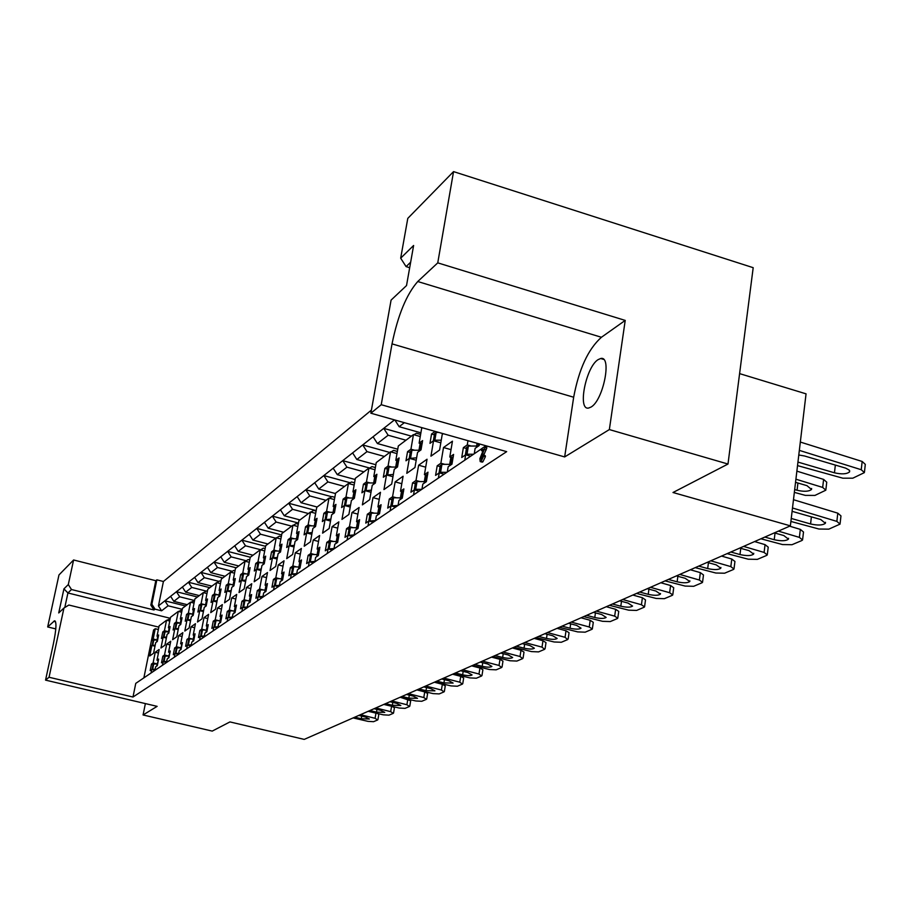 <?xml version="1.0" encoding="UTF-8"?>
<svg xmlns="http://www.w3.org/2000/svg" width="911" height="911" viewBox="0 0 911 911"><rect width="100%" height="100%" fill="white"/><g stroke="black" fill="none" stroke-linecap="round" stroke-linejoin="round"><path stroke-width="1.37" d="M598.094 359.64L600.679 358.513C612.238 355.313 603.378 400.271 591.068 407.046L588.665 408.026C577.278 410.77 585.853 367.008 598.094 359.64M438.373 478.093L439.261 472.855L435.583 475.371L437.189 465.794L440.867 463.243L443.509 447.54L452.448 441.186L449.795 457.037L453.587 454.407L451.97 464.166L448.178 466.751L447.301 472.035M413.537 494.935L414.414 489.845L410.941 492.213L412.546 482.898L416.008 480.484L418.616 465.214L427.043 459.235L424.424 474.654L427.988 472.171L426.382 481.657L422.818 484.105L421.941 489.241M390.124 510.82L390.978 505.867L387.71 508.11L389.293 499.034L392.561 496.757L395.146 481.885L403.095 476.237L400.498 491.245L403.869 488.911L402.275 498.146L398.916 500.446L398.05 505.446L391.32 505.958M367.998 525.829L368.853 521.001L365.755 523.119L367.315 514.271L370.413 512.13L372.975 497.634L380.479 492.293L377.917 506.926L381.094 504.717L379.523 513.702L376.345 515.877L375.491 520.75M347.068 540.029L347.911 535.326L344.984 537.331L346.522 528.699L349.46 526.672L351.988 512.529L359.093 507.484L356.554 521.741L359.572 519.657L358.012 528.414L355.005 530.475L354.163 535.224M327.243 553.478L328.074 548.889L325.295 550.791L326.821 542.375L329.6 540.451L332.105 526.649L338.846 521.866L336.33 535.77L339.188 533.8L337.651 542.341L334.792 544.288L333.961 548.923M308.419 566.243L309.25 561.768L306.608 563.567L308.123 555.357L310.753 553.524L313.225 540.052L319.624 535.509L317.153 549.082L319.852 547.204L318.338 555.551L315.627 557.395L314.807 561.916M290.552 578.371L291.361 573.998L288.855 575.706L290.347 567.69L292.852 565.947L295.301 552.795L301.382 548.468L298.933 561.734L301.507 559.946L300.004 568.088L297.43 569.842L296.61 574.26M273.539 589.907L274.348 585.636L271.956 587.265L273.437 579.419L275.817 577.768L278.231 564.911L284.027 560.8L281.601 573.748L284.05 572.051L282.569 580.011L280.121 581.685L279.313 585.989M257.346 600.896L258.143 596.716L255.866 598.276L257.323 590.601L259.601 589.018L261.981 576.458L267.492 572.529L265.101 585.204L267.435 583.575L265.966 591.364L263.643 592.947L262.846 597.16M241.905 611.372L242.679 607.284L240.515 608.764L241.95 601.271L244.125 599.757L246.471 587.458L251.743 583.723L249.375 596.113L251.607 594.564L250.149 602.171L247.929 603.697L247.143 607.819M227.158 621.382L227.932 617.373L225.86 618.797L227.272 611.452L229.356 610.006L231.679 597.969L236.701 594.405L234.366 606.521L236.496 605.052L235.061 612.499L232.943 613.946L232.168 617.977M213.072 630.936L213.834 627.019L211.842 628.374L213.242 621.177L215.235 619.799L217.524 608.024L222.341 604.608L220.029 616.474L222.068 615.062L220.644 622.35L218.617 623.739L217.854 627.69M199.589 640.08L200.34 636.242L198.439 637.541L199.828 630.492L201.73 629.171L203.996 617.635L208.596 614.367L206.319 625.982L208.266 624.639L206.865 631.778L204.929 633.099L204.166 636.971M186.687 648.837L187.427 645.068L185.605 646.309L186.971 639.408L188.793 638.144L191.037 626.836L195.444 623.705L193.2 635.092L195.056 633.805L193.679 640.797L191.822 642.061L191.071 645.853M182.405 642.585L181.038 649.441L179.262 650.659L178.522 654.371L175.049 653.54L173.306 654.724L174.65 647.96L176.404 646.753L178.613 635.662L182.838 632.655L180.617 643.826L182.405 642.585M162.454 665.269L163.171 661.659L161.498 662.798L162.83 656.159L164.515 654.998L166.69 644.123L170.744 641.242L168.558 652.196L170.266 651.001L168.922 657.719L167.214 658.892L166.485 662.536M151.055 673.001L151.773 669.448L150.167 670.553L151.488 664.039L153.094 662.923L155.246 652.253L159.14 649.486L156.977 660.224L158.616 659.086L157.296 665.679L155.656 666.795L154.938 670.371M479.539 443.976L479.175 445.559L475.143 448.314L474.255 453.746M422.465 427.817L421.645 428.432L419.117 443.167L422.602 440.605L421.019 449.863L417.545 452.391L414.949 467.537L406.773 473.344L409.358 458.335L405.976 460.784L407.547 451.685L410.929 449.203L413.446 434.604L398.312 445.98L395.818 460.328L399.098 457.914L397.526 466.933L394.247 469.313L391.684 484.071L383.964 489.56L386.515 474.927L383.326 477.25L384.886 468.379L388.075 466.033L390.568 451.799L376.254 462.56L373.783 476.555L376.892 474.267L375.343 483.058L372.235 485.301L369.695 499.683L362.384 504.876L364.924 490.619L361.906 492.817L363.443 484.174L366.461 481.942L368.932 468.072L355.381 478.264L352.933 491.906L355.871 489.742L354.345 498.317L351.407 500.446L348.89 514.476L341.967 519.395L344.472 505.48L341.602 507.564L343.128 499.126L345.998 497.019L348.435 483.49L335.578 493.147L333.164 506.47L335.954 504.409L334.439 512.779L331.65 514.806L329.167 528.494L322.596 533.151L325.068 519.577L322.357 521.559L323.86 513.326L326.582 511.322L328.985 498.112L316.777 507.279L314.397 520.295L317.039 518.336L315.548 526.501L312.894 528.426L310.446 541.794L304.206 546.224L306.643 532.969L304.069 534.848L305.549 526.797L308.134 524.895L310.514 511.993L298.91 520.716L296.553 533.425L299.07 531.568L297.59 539.551L295.073 541.373L292.647 554.435L286.714 558.648L289.129 545.7L286.669 547.488L288.138 539.619L290.598 537.809L292.955 525.203L281.909 533.504L279.575 545.94L281.966 544.163L280.508 551.964L278.106 553.706L275.714 566.471L270.055 570.48L272.446 557.817L270.1 559.525L271.558 551.838L273.904 550.107L276.227 537.775L265.693 545.7L263.381 557.851L265.67 556.165L264.236 563.784L261.947 565.446L259.578 577.927L254.18 581.765L256.549 569.375L254.306 570.992L255.74 563.476L257.984 561.836L260.273 549.766L250.229 557.327L247.951 569.216L250.138 567.61L248.703 575.069L246.528 576.652L244.182 588.87L239.035 592.526L241.369 580.398L239.24 581.947L240.652 574.59L242.781 573.019L245.059 561.21L235.459 568.43L233.205 580.079L235.289 578.542L233.888 585.841L231.804 587.356L229.492 599.313L224.573 602.809L226.873 590.932L224.835 592.412L226.235 585.215L228.274 583.712L230.517 572.154L221.327 579.054L219.107 590.453L221.111 588.984L219.71 596.136L217.718 597.582L215.44 609.288L210.737 612.636L213.003 601.009L211.056 602.433L212.434 595.373L214.392 593.926L216.602 582.607L207.81 589.212L205.624 600.383L207.537 598.982L206.159 605.986L204.246 607.375L201.991 618.842L197.493 622.042L199.737 610.655L197.869 612.01L199.224 605.098L201.103 603.72L203.29 592.617L194.863 598.948L192.699 609.903L194.533 608.559L193.178 615.426L191.344 616.747L189.124 627.986L184.808 631.061L187.017 619.89L185.229 621.2L186.573 614.413L188.372 613.092L190.524 602.217L182.451 608.286L180.31 619.024L182.063 617.738L180.731 624.468L178.977 625.743L176.78 636.766L172.634 639.704L174.821 628.761L173.101 630.002L174.434 623.352L176.153 622.088L178.283 611.418L170.539 617.248L168.421 627.781L170.106 626.54L168.786 633.145L167.1 634.363L164.937 645.182L160.962 648.006L163.115 637.256L161.463 638.463L162.784 631.938L164.435 630.719L166.542 620.254L159.095 625.846L157.011 636.185L158.628 634.99L157.318 641.469L155.701 642.654L153.56 653.255L149.734 655.977L151.875 645.432L150.292 646.582L150.85 643.451L143.87 677.875M158.833 627.144L68.872 605.029L63.952 608.024L58.725 612.944L63.929 588.859L68.302 584.566L73.597 559.98L155.804 580.706L156.84 579.829L151.875 604.244L155.029 609.163L161.611 610.803L158.457 605.883L164.891 600.816L168.079 605.792L161.611 610.803M371.426 410.098L163.411 581.491L156.84 579.829M453.541 171.61L753.192 267.686L727.991 464.041L609.357 429.571L625.219 320.41L437.758 262.858L453.541 171.61L407.786 218.378L400.681 258.177L413.617 245.48L406.522 285.564L391.081 300.106L370.868 413.207L506.675 451.651L132.983 697.029L135.762 683.375L481.634 448.747M73.597 559.98L58.964 574.955L47.679 626.95L54.512 620.835C56.733 621.473 56.368 629.091 53.407 643.713L45.55 680.13L49.046 677.26L63.952 608.024M265.147 548.559L263.427 548.115L260.614 549.857M249.728 559.935L248.202 559.536L245.378 561.301M234.992 570.81L233.66 570.468L230.825 572.233M220.917 581.207L219.745 580.911L216.898 582.687M207.435 591.171L206.421 590.92L203.574 592.697M194.521 600.725L190.798 602.285M182.132 609.892L178.556 611.486M170.255 618.683L166.793 620.311M334.827 497.292L332.094 496.552L329.406 498.226M354.561 482.807L351.509 481.976L348.879 483.604M375.378 467.548L371.973 466.603L369.399 468.208M397.367 451.446L393.575 450.387L391.058 451.947M420.62 434.433L416.407 433.249L413.97 434.752M316.094 511.06L313.635 510.411L310.913 512.096M281.317 536.647L279.37 536.135L276.58 537.877M298.273 524.167L296.086 523.586L293.331 525.305M326.036 500.321L309.797 495.948L301.074 502.713L297.157 496.597L305.823 489.754L309.797 495.948M317.142 507.017L301.074 502.713M308.453 513.542L292.568 509.306L284.255 515.751L280.429 509.773L288.685 503.259L292.568 509.306M299.97 519.919L284.255 515.751M182.246 609.322L168.079 605.792M155.029 609.163L153.982 609.983L71.491 589.531L67.926 592.97L170.323 618.307M187.233 604.688L173.819 601.34L170.608 596.318L176.427 591.729L179.683 596.796L173.819 601.34M194.555 600.52L179.683 596.796M199.327 595.6L185.662 592.161L182.371 587.037L188.44 582.254L191.766 587.436L185.662 592.161M206.171 591.068L191.766 587.436M211.921 586.137L197.994 582.607L194.635 577.38L200.955 572.393L204.349 577.676L197.994 582.607M218.97 581.389L204.349 577.676M225.04 576.264L210.84 572.643L207.423 567.302L214.017 562.11L217.478 567.507L210.84 572.643M232.305 571.299L217.478 567.507M291.691 526.148L276.135 522.037L268.21 528.186L264.463 522.345L272.355 516.138L276.135 522.037M283.594 532.24L268.21 528.186M275.691 538.185L260.466 534.188L252.894 540.052L249.238 534.347L256.765 528.414L260.466 534.188M267.959 543.992L252.894 540.052M260.774 549.766L245.492 545.791L238.249 551.406L234.685 545.826L241.882 540.155L245.492 545.791M253.019 555.22L238.249 551.406M238.728 565.97L224.254 562.258L220.758 556.792L227.636 551.371L231.178 556.883L224.254 562.258M246.232 560.766L231.178 556.883M404.336 422.681L399.155 426.701L394.873 420.005M420.893 432.839L399.155 426.701M405.953 440.229L388.143 435.23L377.427 443.543L373.089 436.756L383.736 428.364L388.143 435.23M397.754 449.214L377.427 443.543M384.385 456.445L366.996 451.628L356.839 459.497L352.614 452.892L362.715 444.932L366.996 451.628M375.867 464.747L356.839 459.497M363.933 471.83L346.943 467.161L337.298 474.642L333.175 468.208L342.764 460.647L346.943 467.161M355.153 479.516L337.298 474.642M335.51 493.557L318.736 489.025L314.716 482.75L323.838 475.565L327.903 481.919L318.736 489.025M344.506 486.44L327.903 481.919M443.258 433.704L442.222 434.456L439.603 450.011L430.937 456.183L433.545 440.753L429.969 443.361L431.552 434.012L435.105 431.393M174.32 657.218L175.049 653.54M464.769 460.192L465.646 454.805L461.74 457.481L463.369 447.631L467.275 444.91L467.969 440.696M153.982 609.983L150.839 605.075L155.804 580.706M150.839 605.075L151.875 604.244M150.85 643.451L151.59 640.182L153.173 639.01L155.257 628.738L153.572 630.002L150.85 643.451M153.105 640.547L151.59 640.182M154.984 646.184L151.875 645.432M156.646 639.864L153.173 639.01M158.355 629.501L155.257 628.738M158.252 636.493L157.011 636.185M164.344 632.314L162.784 631.938M166.36 638.053L163.115 637.256M167.92 631.574L164.435 630.719M169.776 621.051L166.542 620.254M169.697 628.089L168.421 627.781M176.039 623.75L174.434 623.352M178.203 629.592L174.821 628.761M179.649 622.953L176.153 622.088M181.665 612.26L178.283 611.418M181.608 619.343L180.31 619.024M188.235 614.823L186.573 614.413M190.547 620.767L187.017 619.89M191.879 613.968L188.372 613.092M194.043 603.093L190.524 602.217M194.02 610.233L192.699 609.903M200.944 605.519L199.224 605.098M203.426 611.577L199.737 610.655M204.622 604.597L201.103 603.72M206.968 593.551L203.29 592.617M206.968 600.725L205.624 600.383M214.199 595.817L212.434 595.373M216.864 601.977L213.003 601.009M217.923 594.826L214.392 593.926M220.451 583.587L216.602 582.607M220.485 590.806L219.107 590.453M228.057 585.671L226.235 585.215M230.904 591.956L226.873 590.932M231.815 584.611L228.274 583.712M234.537 573.178L230.517 572.154M234.605 580.432L233.205 580.079M242.542 575.08L240.652 574.59M245.606 581.48L241.369 580.398M246.346 573.93L242.781 573.019M249.272 562.303L245.059 561.21M249.375 569.58L247.951 569.216M257.699 563.989L255.74 563.476M260.979 570.514L256.549 569.375M261.548 562.759L257.984 561.836M264.702 550.916L260.273 549.766M264.85 558.227L263.381 557.851M273.585 552.362L271.558 551.838M277.103 559.024L272.446 557.817M277.479 551.041L273.904 550.107M280.873 538.993L276.227 537.775M281.055 546.327L279.575 545.94M290.245 540.177L288.138 539.619M294.037 546.976L289.129 545.7M294.196 538.754L290.598 537.809M297.84 526.49L292.955 525.203M298.079 533.835L296.553 533.425M307.736 527.378L305.549 526.797M311.813 534.336L306.643 532.969M311.756 525.852L308.134 524.895M315.661 513.371L310.514 511.993M315.946 520.705L314.397 520.295M326.127 513.929L323.86 513.326M330.522 521.035L325.068 519.577M330.203 512.289L326.582 511.322M334.417 499.57L328.985 498.112M334.758 506.892L333.164 506.47M345.497 499.775L343.128 499.126M350.223 507.028L344.472 505.48L345.645 498.943L346.909 497.975L352.83 498.044M349.642 498.01L345.998 497.019M354.163 485.051L348.435 483.49M354.561 492.35L352.933 491.906M365.903 484.846L363.443 484.174M371.005 492.282L364.924 490.619M370.128 482.944L366.461 481.942M374.99 469.746L368.932 468.072M375.457 477.011L373.783 476.555M387.46 469.097L384.886 468.379M392.96 476.704L386.515 474.927M391.764 467.047L388.075 466.033M396.991 453.587L390.568 451.799M397.526 460.807L395.818 460.328M410.246 452.437L407.547 451.685M416.202 460.237L409.358 458.335M414.63 450.239L410.929 449.203M420.256 436.517L413.446 434.604M420.882 443.657L419.117 443.167M434.376 434.809L431.552 434.012M440.822 442.803L433.545 440.753M466.421 448.485L463.369 447.631M470.634 456.206L465.646 454.805M471.238 446.037L467.275 444.91M153.025 664.415L151.488 664.039M154.972 670.211L151.773 669.448M156.772 663.812L153.094 662.923M158.434 653.016L155.246 652.253M158.4 660.486L156.977 660.224M164.424 656.546L162.83 656.159M166.508 662.456L163.171 661.659M168.205 655.897L164.515 654.998M170.004 644.931L166.69 644.123M170.038 652.447L168.558 652.196M176.29 648.359L174.65 647.96M180.105 647.653L176.404 646.753M182.075 636.504L178.613 635.662M182.166 644.066L180.617 643.826M188.668 639.829L186.971 639.408M190.957 645.933L187.427 645.068M192.506 639.055L188.793 638.144M194.647 627.725L191.037 626.836M194.567 635.434L193.2 635.092M201.57 630.924L199.828 630.492M203.939 637.119L200.34 636.242M205.453 630.093L201.73 629.171M207.776 618.569L203.996 617.635M207.719 626.335L206.319 625.982M215.053 621.632L213.242 621.177M217.501 627.93L213.834 627.019M218.97 620.733L215.235 619.799M221.487 609.015L217.524 608.024M221.464 616.827L220.029 616.474M229.139 611.919L227.272 611.452M231.679 618.307L227.932 617.373M233.102 610.951L229.356 610.006M235.812 599.017L231.679 597.969M235.824 606.885L234.366 606.521M243.886 601.75L241.95 601.271M246.517 608.252L242.679 607.284M247.883 600.713L244.125 599.757M250.821 588.563L246.471 587.458M250.867 596.489L249.375 596.113M259.316 591.114L257.323 590.601M262.049 597.707L258.143 596.716M263.37 589.986L259.601 589.018M266.536 577.62L261.981 576.458M266.627 585.591L265.101 585.204M275.509 579.954L273.437 579.419M278.345 586.65L274.348 585.636M279.62 578.736L275.817 577.768M283.025 566.152L278.231 564.911M283.162 574.146L281.601 573.748M292.499 568.248L290.347 567.69M295.449 575.046L291.361 573.998M296.667 566.927L292.852 565.947M300.334 554.104L295.301 552.795M300.516 562.144L298.933 561.734M310.355 555.938L308.123 555.357M313.43 562.85L309.25 561.768M314.58 554.526L310.753 553.524M318.543 541.453L313.225 540.052M318.77 549.515L317.153 549.082M329.156 542.99L326.821 542.375M332.356 550.016L328.074 548.889L329.315 542.5M333.449 541.464L329.6 540.451M337.708 528.141L332.105 526.649M337.992 536.215L336.33 535.77M348.959 529.348L346.522 528.699M352.295 536.488L347.911 535.326L349.129 528.813M353.32 527.697L349.46 526.672M357.921 514.123L351.988 512.529M358.262 522.197L356.554 521.741M369.855 514.954L367.315 514.271M373.339 522.208L368.853 521.001M374.296 513.166L370.413 512.13M379.249 499.33L372.975 497.634M379.659 507.393L377.917 506.926M391.935 499.752L389.293 499.034M395.59 507.12L390.978 505.867L392.14 499.126M396.467 497.816L392.561 496.757M401.808 483.707L395.146 481.885M402.286 491.735L400.498 491.245M415.314 483.661L412.546 482.898M419.14 491.143L414.414 489.845M419.925 481.566L416.008 480.484M425.688 467.172L418.616 465.214M426.257 475.166L424.424 474.654M440.093 466.603L437.189 465.794M444.101 474.198L439.261 472.855M444.807 464.337L440.867 463.243M451.036 449.647L443.509 447.54M451.685 457.573L449.795 457.037M485.085 446.697L486.599 446.994L486.827 447.939L483.707 455.261M483.661 455.318L485.267 455.694L485.415 456.616L482.853 461.866L481.862 462.002M484.937 446.504L485.973 445.798M410.656 262.197L406.09 266.616L409.688 267.709M406.09 266.616L400.681 258.177M370.868 413.207L381.231 404.712L392.026 343.88C397.936 315.126 406.511 294.344 417.75 281.522L437.758 262.858M68.302 584.566L71.491 589.531M49.046 677.26L132.983 697.029M727.991 464.041L673.001 492.509L790.372 525.852L806.053 393.848L739.595 373.624M790.372 525.852L304.217 739.39L229.936 721.922L212.217 731.1L143.073 714.964L157.136 706.355L45.55 680.13M625.219 320.41L601.419 337.275C588.199 349.072 578.952 369.057 573.668 397.23L564.661 456.935L609.357 429.571M564.661 456.935L381.231 404.712M145.373 703.588L143.073 714.964M55.787 628.909L47.679 626.95M63.929 588.859L67.926 592.97L64.795 607.512M163.411 581.491L158.457 605.883M170.608 596.318L164.891 600.816L185.537 605.974M182.371 587.037L176.427 591.729L197.459 597.001M194.635 577.38L188.44 582.254L209.86 587.675M207.423 567.302L200.955 572.393L222.796 577.95M220.758 556.792L214.017 562.11L236.279 567.815M234.685 545.826L227.636 551.371L250.343 557.236M249.238 534.347L241.882 540.155L265.579 546.327M264.463 522.345L256.765 528.414L281.636 534.951M280.429 509.773L272.355 516.138L298.478 523.062M297.157 496.597L288.685 503.259L316.174 510.615M314.716 482.75L305.823 489.754L331.763 496.757M333.175 468.208L323.838 475.565L350.234 482.762M352.614 452.892L342.764 460.647L369.65 468.049M373.089 436.756L362.715 444.932L389.714 452.448M394.486 419.903L383.736 428.364L411.396 436.141M481.668 450.524L481.896 448.474L484.857 446.504L485.085 447.449L480.917 457.891L481.441 459.406L483.411 455.249L483.661 456.126L481.099 461.376L480.188 461.57L479.892 458.643L483.661 449.18L481.668 450.524L482.955 450.888M480.427 461.638L481.93 462.059M481.099 461.376L482.853 461.866M483.661 456.126L485.415 456.616M480.917 457.891L482.226 458.256M482.409 453.883L484.151 454.373M484.47 449.408L486.223 449.897M485.085 447.449L486.827 447.939M797.524 465.612L842.834 478.184L852.787 478.195L864.402 472.604L861.248 469.723L799.334 450.376M797.945 462.082L834.465 472.809C841.718 474.449 846.752 474.141 849.564 471.898L849.257 470.11L845.693 468.14L804.55 455.99L798.788 454.988M864.493 471.773L865.302 464.371L862.159 461.467L800.325 442.051M793.481 499.706L837.79 513.166L840.967 515.899L840.124 523.37M792.502 507.985L836.867 521.399L840.044 524.121L828.782 529.154L818.966 529.029L790.896 521.456M792.103 511.333L820.765 519.543L825.4 523.301C822.69 525.34 817.736 525.556 810.574 523.962L791.249 518.45M794.346 492.373L805.358 495.379L814.935 495.425L825.833 490.186L822.679 487.431L795.918 479.197M794.688 489.56L797.068 490.255C804.071 491.826 808.888 491.564 811.519 489.469L806.941 485.643L795.542 482.329M825.913 489.446L826.744 482.181L823.601 479.402L796.874 471.146M789.632 526.182L800.325 529.382L803.502 532.001L802.648 539.312M476.647 446.037L468.368 446.037L466.671 447.688M473.538 454.236L467.024 454.225L466.011 454.908M778.37 531.124L799.391 537.388L802.568 539.984L801.703 540.599L791.989 544.71L782.549 544.562L760.901 538.788M774.361 532.889L783.824 535.554L788.448 539.164C785.897 541.066 781.16 541.248 774.225 539.722L764.819 537.069M477.102 443.281L476.419 447.449M468.368 446.037L467.024 454.225M453.325 456.923L450.706 458.244L449.43 465.897M754.604 541.567L765.058 544.641L768.224 547.158L767.347 554.321M449.692 464.359L441.926 464.325L440.332 465.863M446.88 472.331L440.594 472.285L439.603 472.957M743.581 546.406L764.101 552.43L767.278 554.936L766.481 555.494L757.326 559.377L748.227 559.195L727.115 553.637M739.8 548.069L749.036 550.643L753.636 554.104C751.245 555.892 746.69 556.04 739.994 554.56L730.816 552.009M441.926 464.325L440.594 472.285M433.932 440.867L434.854 440.207L441.254 440.195M434.615 434.012L436.164 432.44L438.76 432.429M434.854 440.207L436.164 432.44M427.726 474.585L425.3 475.827L424.036 483.263M721.569 556.074L731.784 559.035L734.938 561.461L734.061 568.487M424.321 481.612L417.033 481.543L415.53 482.978M421.77 489.355L415.712 489.287L414.756 489.947M710.774 560.812L730.827 566.619L733.993 569.033L733.264 569.557L724.609 573.213L715.83 573.019L695.23 567.644M707.198 562.383L716.217 564.866L720.806 568.202C718.551 569.876 714.178 569.99 707.676 568.566L698.714 566.107M417.033 481.543L415.712 489.287M409.734 458.438L416.612 457.812M418.753 451.503L419.982 444.317L422.317 443.031M410.474 451.697L411.931 450.228L418.969 450.239M410.633 457.789L411.931 450.228M403.596 491.223L401.364 492.384L400.111 499.627M690.367 569.774L700.343 572.643L703.486 574.978L702.597 581.856M400.419 497.873L393.552 497.782L392.22 498.704M679.777 574.431L699.386 580.034L702.529 582.345L701.857 582.835L693.681 586.297L685.197 586.08L665.076 580.888M676.406 575.911L685.22 578.303L689.775 581.514C687.646 583.086 683.432 583.188 677.135 581.81L668.378 579.43M393.552 497.782L392.242 505.32M386.89 475.03L393.358 474.437M395.442 468.448L396.661 461.444L398.824 460.237M387.665 468.413L389.054 467.036L395.681 467.07M387.756 474.403L389.054 467.036M380.832 506.926L378.76 508.019L377.518 515.079M660.828 582.755L670.598 585.522L673.719 587.766L672.819 594.507M377.837 513.223L371.381 513.121L370.048 514.373M375.526 520.568L369.171 521.092M650.454 587.31L669.631 592.719L672.762 594.951L672.147 595.395L664.392 598.675L656.193 598.447L636.538 593.425M647.265 588.711L655.874 591.023L660.407 594.12C658.391 595.6 654.337 595.669 648.222 594.336L639.67 592.048M371.381 513.121L370.082 520.477M365.288 490.722L371.381 490.164M373.408 484.458L374.615 477.637L376.619 476.499M366.108 484.208L367.406 482.921L373.669 482.978M366.131 490.107L367.406 482.921M359.31 521.775L357.374 522.812L356.155 529.69M632.849 595.042L642.403 597.718L645.512 599.893L644.612 606.487M356.497 527.754L350.393 527.64L349.095 528.574M354.22 534.916L348.23 535.406M622.68 599.506L641.435 604.745L644.555 606.897L643.975 607.307L636.63 610.427L628.692 610.176L609.47 605.314M619.651 600.839L628.066 603.082L632.576 606.066C630.663 607.466 626.745 607.512 620.812 606.225L612.443 604.004M350.393 527.64L349.118 534.803M344.825 505.582L350.576 505.047M352.546 499.615L353.741 492.965L355.597 491.894M345.656 504.979L346.909 497.975M338.926 535.839L337.127 536.818L335.92 543.525M606.293 606.703L615.642 609.3L618.74 611.395L617.829 617.863M336.284 541.521L330.511 541.396L329.281 542.273M334.041 548.502L328.381 548.969M596.318 611.087L614.674 616.143L617.772 618.227L617.248 618.615L610.256 621.575L602.57 621.313L583.78 616.599M593.448 612.351L601.681 614.515L606.145 617.407C604.335 618.717 600.554 618.751 594.781 617.51L586.593 615.358M330.511 541.396L329.247 548.376M325.421 519.669L330.852 519.168M332.766 513.986L333.95 507.495L335.681 506.482M326.297 513.383L327.47 512.244L333.073 512.335M326.229 519.088L327.47 512.244M319.602 549.174L317.928 550.096L316.732 556.644M581.059 617.795L590.214 620.3L593.289 622.327L592.378 628.67M317.108 554.583L311.642 554.446L310.514 555.482M314.899 561.392L309.546 561.848M571.277 622.088L589.246 626.996L592.332 629L591.831 629.364L585.192 632.177L577.733 631.904L559.343 627.326M568.544 623.283L576.606 625.39L581.036 628.18C579.316 629.421 575.65 629.444 570.047 628.237L562.03 626.153M311.642 554.446L310.4 561.267M306.984 533.06L312.131 532.571M313.999 527.628L315.16 521.286L316.777 520.329M307.895 526.877L309.011 525.806L314.306 525.909M307.781 532.48L309.011 525.806M301.245 561.848L299.696 562.713L298.512 569.102M557.054 628.339L566.016 630.765L569.068 632.735L568.157 638.953M298.899 566.995L293.718 566.847L292.636 567.826M296.724 573.634L291.657 574.078M547.454 632.553L565.059 637.313L567.655 639.59L561.324 642.266L554.093 641.982L536.089 637.541M544.846 633.692L552.738 635.741L557.145 638.44C555.505 639.613 551.952 639.613 546.498 638.44L538.64 636.425M293.718 566.847L292.488 573.509M289.459 545.78L294.344 545.325M296.155 540.599L297.305 534.393L298.808 533.493M290.393 539.711L291.452 538.697L296.485 538.811M290.233 545.222L291.452 538.697M283.799 573.884L282.353 574.704L281.18 580.956M534.176 638.383L542.967 640.74L545.996 642.642L545.085 648.746M281.59 578.804L276.659 578.644L275.634 579.567M279.449 585.295L274.632 585.705M524.759 642.517L542.011 647.14L544.619 649.338L538.583 651.889L531.546 651.593L513.929 647.277M522.276 643.61L530.008 645.592L534.37 648.211C532.81 649.327 529.371 649.315 524.053 648.177L516.366 646.206M276.659 578.644L275.441 585.158M272.765 557.908L277.399 557.464M279.165 552.931L280.303 546.873L281.704 546.019M273.721 551.929L274.723 550.973L279.518 551.098M273.528 557.35L274.723 550.973M267.185 585.352L265.841 586.126L264.68 592.241M512.369 647.96L520.978 650.26L523.996 652.094L523.085 658.084M265.101 590.043L260.421 589.884L259.441 590.761M262.994 596.386L258.417 596.785M503.111 652.025L520.022 656.512L522.641 658.63L516.879 661.067L510.046 660.76L492.783 656.569M500.743 653.062L508.327 654.986L512.654 657.526C511.162 658.585 507.814 658.562 502.644 657.457L495.106 655.544M260.421 589.884L259.214 596.25M256.856 569.455L261.263 569.022M262.983 564.695L264.11 558.773L265.42 557.965M257.824 563.59L258.792 562.679L263.336 562.804M257.597 568.919L258.792 562.679M251.356 596.284L250.092 597.024L248.954 602.991M491.541 657.116L499.991 659.336L502.974 661.124L502.063 666.989M249.386 600.77L244.922 600.6L244 601.431M247.314 606.965L242.964 607.352M482.454 661.101L499.034 665.463L501.654 667.501L496.153 669.836L489.503 669.528L472.581 665.44M480.199 662.092L487.624 663.971L491.906 666.419C490.482 667.433 487.237 667.399 482.192 666.317L474.802 664.461M244.922 600.6L243.738 606.828M241.677 580.478L245.868 580.068M247.541 575.911L248.657 570.115L249.876 569.352M242.656 574.704L243.579 573.839L247.917 573.976M242.406 579.954L243.579 573.839M236.245 606.715L235.072 607.409L233.945 613.262M471.636 665.85L479.926 668.025L482.887 669.756L481.976 675.518M234.378 610.996L230.13 610.825L229.242 611.623M232.339 617.066L228.206 617.442M462.708 669.779L478.981 674.015L481.6 675.985L476.339 678.217L469.86 677.898L453.268 673.924M460.556 670.724L467.833 672.546L472.08 674.926C470.714 675.882 467.571 675.837 462.64 674.8L455.398 672.99M230.13 610.825L228.957 616.918M227.169 591.011L231.166 590.613M232.795 586.627L233.899 580.956L235.038 580.227M228.171 585.34L229.048 584.52L233.182 584.657M227.887 590.499L229.048 584.52M221.817 616.679L220.724 617.339L219.608 623.067M452.596 674.22L460.738 676.326L463.665 678.012L462.765 683.66M220.052 620.778L215.998 620.607L215.155 621.359M218.048 626.711L214.096 627.087M443.828 678.069L459.793 682.191L462.401 684.104L457.368 686.234L451.059 685.915L434.786 682.043M441.755 678.98L448.895 680.756L453.109 683.068L443.93 682.908L436.825 681.143M215.998 620.607L214.837 626.574M213.299 601.089L217.114 600.702M218.708 596.876L219.79 591.307L220.861 590.624M214.313 595.498L215.144 594.724L219.095 594.86M214.005 600.577L215.144 594.724M208.027 626.21L206.991 626.836L205.897 632.439M434.365 682.225L442.347 684.275L445.263 685.915L444.363 691.472M206.353 630.139L202.481 629.957L201.661 630.674M204.371 635.946L200.602 636.299M425.744 686.017L441.414 690.026L444.021 691.882L439.193 693.92L433.044 693.601L417.079 689.821M423.763 686.883L430.766 688.614L434.946 690.857L426.006 690.675L419.026 688.967M202.481 629.957L201.331 635.81M200.021 610.723L203.665 610.347M205.214 606.669L206.285 601.226L207.287 600.565M201.035 605.234L201.843 604.494L205.613 604.642M200.705 610.233L201.843 604.494M194.817 635.331L193.849 635.924L192.768 641.412M416.885 689.9L424.731 691.904L427.612 693.487L426.712 698.942M193.234 639.089L189.534 638.918L188.748 639.602M191.287 644.783L187.677 645.136M408.413 693.624L423.797 697.541L426.405 699.329L421.77 701.288L415.769 700.969L400.1 697.279M406.511 694.467L413.389 696.152L417.523 698.338L408.823 698.133L401.967 696.459M189.534 638.918L188.395 644.646M187.302 619.97L190.786 619.594M192.289 616.064L193.348 610.723L194.294 610.097M188.326 614.561L189.089 613.855L192.699 614.003M187.973 619.48L189.089 613.855M180.925 649.52L181.995 644.134L180.196 650.01M400.783 697.439L410.679 700.764L409.791 706.127M180.663 647.675L176.37 648.154M178.738 653.255L175.299 653.597L176.404 647.994M391.787 700.935L406.898 704.75L409.495 706.48L405.042 708.371L399.189 708.029L383.804 704.431M389.954 701.732L396.718 703.372L400.817 705.501L392.334 705.273L385.604 703.645M177.121 647.505L176.005 653.119M176.13 623.5L175.071 628.818L178.431 628.465M179.911 625.06L180.947 619.822L181.836 619.229M176.153 623.34L180.321 622.976M175.766 628.351L176.859 622.828M168.831 657.788L169.89 652.504L168.136 658.266M391.924 706.332L394.429 707.745L393.541 713.017M168.603 655.92L164.492 656.353M166.713 661.386L163.422 661.716L164.527 656.216M375.822 707.938L390.671 711.662L393.256 713.347L388.986 715.158L383.269 714.828L368.158 711.309M374.068 708.712L380.707 710.318L384.761 712.391L376.494 712.14L369.889 710.546M165.21 655.738L164.105 661.249M163.388 637.324L166.576 636.983M168.023 633.703L169.047 628.567L169.879 627.998M164.424 632.086L168.444 631.596M164.037 636.857L165.13 631.448M157.227 665.725L158.275 660.532L156.555 666.18M377.666 713.518L378.805 714.463L377.917 719.633M157.034 663.823L153.094 664.233M155.177 669.186L152.023 669.505L153.082 664.142L152.035 669.494M360.483 714.679L375.081 718.312L377.655 719.952L373.544 721.694L367.964 721.353L353.115 717.914M358.797 715.42L365.322 716.991L369.342 719.007L361.268 718.745L354.778 717.185M153.777 663.641L152.695 669.05M153.173 640.342L152.126 645.489L155.2 645.159M156.601 641.993L157.626 636.96L158.4 636.425M153.207 640.205L157.034 639.875M152.775 645.034L153.857 639.727M573.668 397.23L392.026 343.88M601.419 337.275L417.75 281.522M55.571 621.78L53.703 621.325M861.248 469.723L862.159 461.467M834.465 472.809L835.341 465.077M837.79 513.166L836.867 521.399M811.394 516.856L810.574 523.962M822.679 487.431L823.601 479.402M797.068 490.255L797.922 483.024M800.325 529.382L799.391 537.388M775.033 533.072L774.225 539.722M478.491 443.68L478.059 446.322M466.762 447.142L465.487 454.919M765.058 544.641L764.101 552.43M740.768 548.331L739.994 554.56M452.255 457.185L450.979 464.849M440.423 465.362L439.148 472.934M433.465 440.822L434.706 433.511M731.784 559.035L730.827 566.619M708.439 562.725L707.676 568.566M426.758 474.813L425.494 482.272M415.61 482.523L414.357 489.89M409.324 458.358L410.554 451.252M420.176 450.478L421.406 443.281M700.343 572.643L699.386 580.034M677.864 576.31L677.135 581.81M402.73 491.439L401.478 498.693M386.526 474.938L387.744 467.992M396.775 467.48L397.993 460.465M670.598 585.522L669.631 592.719M648.928 589.155L648.222 594.336M380.046 507.12L378.817 514.191M370.117 513.998L368.875 521.012M364.958 490.63L366.176 483.832M374.672 483.536L375.879 476.704M642.403 597.718L641.435 604.745M621.496 601.328L620.812 606.225M358.604 521.957L357.385 528.847M349.198 528.471L347.968 535.338M344.54 505.503L345.736 498.829M353.741 498.75L354.937 492.088M615.642 609.3L614.674 616.143M595.452 612.875L594.781 617.51M338.3 536.01L337.081 542.728M329.372 542.182L328.154 548.912M325.17 519.612L326.354 513.064M333.904 513.166L335.089 506.653M590.214 620.3L589.246 626.996M570.685 623.853L570.047 628.237M319.032 549.333L317.837 555.892M310.56 555.186L309.353 561.791M306.768 533.003L307.952 526.581M315.069 526.843L316.242 520.488M566.016 630.765L565.059 637.313M547.112 634.284L546.498 638.44M300.744 561.985L299.56 568.384M292.693 567.553L291.486 574.032M289.265 545.735L290.438 539.437M297.18 539.847L298.33 533.641M542.967 640.74L542.011 647.14M524.656 644.225L524.053 648.177M283.344 574.021L282.182 580.273M275.691 579.316L274.496 585.671M272.605 557.862L273.767 551.679M280.144 552.225L281.283 546.156M520.978 650.26L520.022 656.512M503.225 653.699L502.644 657.457M266.786 585.477L265.636 591.592M259.487 590.522L258.303 596.762M256.72 569.421L257.87 563.351M263.917 564.023L265.044 558.09M499.991 659.336L499.034 665.463M482.75 662.741L482.192 666.317M251.003 596.398L249.865 602.376M244.034 601.214L242.861 607.33M241.552 580.455L242.702 574.488M248.43 575.274L249.546 569.466M479.926 668.025L478.981 674.015M463.187 671.384L462.64 674.8M235.938 606.817L234.81 612.67M229.287 611.418L228.126 617.419M227.078 590.988L228.206 585.124M233.649 586.012L234.742 580.33M460.738 676.326L459.793 682.191M444.454 679.652L443.93 682.908M221.544 616.77L220.439 622.498M215.19 621.165L214.039 627.064M213.22 601.066L214.347 595.304M219.517 596.284L220.599 590.715M442.347 684.275L441.414 690.026M426.519 687.566L426.006 690.675M207.788 626.29L206.683 631.904M201.695 630.492L200.557 636.288L201.65 630.549M199.964 610.712L201.069 605.052M205.988 606.111L207.059 600.656M424.731 691.904L423.797 697.541M409.312 695.15L408.823 698.133M194.612 635.4L193.531 640.9M188.782 639.431L187.655 645.125M187.256 619.947L188.361 614.39M193.041 615.517L194.1 610.176M407.821 699.215L406.898 704.75M392.812 702.427L392.334 705.273M180.617 624.536L181.665 619.298M391.593 706.253L390.671 711.662M376.96 709.407L376.494 712.14M164.413 631.995L163.342 637.313L164.447 631.938M168.706 633.202L169.742 628.055M375.97 713.119L375.081 718.312M361.724 716.126L361.268 718.745M157.261 641.515L158.286 636.47M603.572 359.378L600.679 358.513M55.081 620.972L54.512 620.835M482.272 462.128L480.53 461.638M485.267 455.694L483.604 455.227M486.599 446.994L484.994 446.538M482.887 451.025L481.452 450.626M849.564 471.898L849.678 470.793M825.514 522.299L825.4 523.301M811.519 489.469L811.633 488.478M788.55 538.276L788.448 539.164M466.614 447.301L465.35 455.022M753.739 553.296L753.636 554.104M440.286 465.51L439.022 473.014M433.34 440.913L434.57 433.659M720.897 567.473L720.806 568.202M415.484 482.659L414.232 489.97M409.21 458.438L410.428 451.389M689.866 580.865L689.775 581.514M392.094 498.829L390.865 505.947M386.423 474.995L387.63 468.117M660.486 593.528L660.407 594.12M370.003 514.111L368.784 521.058M364.878 490.653L366.063 483.946M325.102 519.589L326.275 513.166M310.48 555.277L309.284 561.78M306.7 532.981L307.872 526.672M292.613 567.644L291.429 574.01M289.208 545.723L290.37 539.517M275.612 579.396L274.439 585.659M272.548 557.851L273.699 551.759M259.419 590.601L258.257 596.739M256.663 569.409L257.802 563.419M243.977 601.283L242.816 607.318M241.506 580.432L242.645 574.556M229.23 611.475L228.08 617.407M227.033 590.977L228.149 585.192M215.133 621.222L213.994 627.053M213.185 601.055L214.29 595.373M199.919 610.7L201.024 605.109M188.736 639.488L187.62 645.113M187.222 619.947L188.304 614.447M176.358 648.051L175.254 653.586M175.037 628.806L176.119 623.397M164.481 656.262L163.388 661.705M152.103 645.489L153.162 640.251"/></g></svg>
